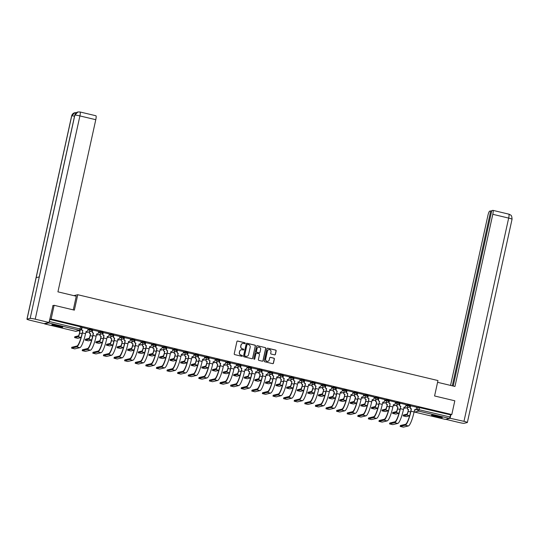 <?xml version="1.0" encoding="UTF-8"?>
<svg xmlns="http://www.w3.org/2000/svg" width="539" height="539" viewBox="0 0 539 539"><rect width="100%" height="100%" fill="white"/><g stroke="black" fill="none" stroke-linecap="round" stroke-linejoin="round"><path stroke-width="0.81" d="M245.178 343.323A0.485 0.478 76.7 0 0 244.814 342.737L237.726 341.046A0.701 0.68 76.7 0 0 236.911 341.564L234.229 353.779A0.701 0.68 76.7 0 0 234.741 354.622L241.829 356.306A0.485 0.478 76.7 0 0 242.402 355.942A0.485 0.478 76.7 0 0 242.038 355.356L241.122 355.14A2.23 2.183 76.7 0 1 239.464 352.459L239.687 351.441A2.23 2.183 76.7 0 1 242.301 349.777L243.217 349.993A0.485 0.478 76.7 0 0 243.79 349.629A0.485 0.478 76.7 0 0 243.426 349.043L242.51 348.827A2.23 2.183 76.7 0 1 240.852 346.146L241.074 345.128A2.23 2.183 76.7 0 1 243.689 343.464L244.605 343.687A0.485 0.478 76.7 0 0 245.178 343.323M244.746 343.693A0.485 0.478 76.7 0 0 244.672 342.77L237.584 341.079A0.701 0.68 76.7 0 0 237.349 341.066M241.971 356.319A0.485 0.478 76.7 0 0 241.896 355.39L241.122 355.14M243.358 350.006A0.485 0.478 76.7 0 0 243.284 349.077L242.51 348.827M58.387 325.691A5.545 0.512 -167.6 0 0 51.845 324.761A5.545 0.512 -167.6 0 0 56.144 326.223A5.545 0.512 -167.6 0 0 62.679 327.146A5.545 0.512 -167.6 0 0 58.387 325.691M438.018 416.148A5.545 0.512 -167.6 0 0 431.483 415.225A5.545 0.512 -167.6 0 0 435.775 416.681A5.545 0.512 -167.6 0 0 442.31 417.604A5.545 0.512 -167.6 0 0 438.018 416.148M274.587 354.864A0.701 0.68 76.7 0 0 275.402 354.345L276.157 350.916A0.701 0.68 76.7 0 0 275.638 350.08L267.768 348.207A0.701 0.68 76.7 0 0 266.953 348.726L264.265 360.941A0.701 0.68 76.7 0 0 264.784 361.777L272.653 363.65A0.701 0.68 76.7 0 0 273.468 363.131L274.378 358.994A0.701 0.68 76.7 0 0 273.866 358.152L270.497 357.35A0.701 0.68 76.7 0 0 269.682 357.869L269.231 359.924A1.866 1.826 76.7 0 1 267.876 361.319A1.866 1.826 76.7 0 1 265.66 359.075L267.432 351.03A1.866 1.826 76.7 0 1 268.786 349.643A1.866 1.826 76.7 0 1 270.996 351.886L270.699 353.227A0.701 0.68 76.7 0 0 271.218 354.062L274.587 354.864M52.755 305.64L54.129 305.31L74.375 310.134L77.764 294.718L437.964 380.547L434.575 395.97L454.822 400.794L451.797 414.552L51.104 319.068L49.831 319.371L49.359 321.513L81.207 329.241A1.422 1.388 76.7 0 1 80.176 330.299A1.422 1.422 0 0 0 81.234 329.221L81.679 327.092M54.129 305.31L51.104 319.068M255.419 345.977A0.701 0.68 76.7 0 0 254.9 345.135L247.03 343.262A0.701 0.68 76.7 0 0 246.215 343.781L243.527 355.996A0.701 0.68 76.7 0 0 244.046 356.838L251.915 358.711A0.701 0.68 76.7 0 0 252.73 358.192L255.27 346.011A0.701 0.68 76.7 0 0 254.758 345.169L246.889 343.296A0.701 0.68 76.7 0 0 246.653 343.282M257.399 345.735L265.269 347.608A0.701 0.68 76.7 0 1 265.788 348.443L263.099 360.658A0.701 0.68 76.7 0 1 262.284 361.184L258.915 360.375A0.701 0.68 76.7 0 1 258.397 359.54L259.488 354.588A0.701 0.68 76.7 0 0 258.969 353.752L256.739 353.22A0.701 0.68 76.7 0 0 255.924 353.739L254.785 358.893A0.485 0.478 76.7 0 1 254.435 359.257A0.485 0.478 76.7 0 1 253.856 358.671L256.584 346.254A0.701 0.68 76.7 0 1 257.399 345.735L265.269 347.608M416.58 407.619L418.102 407.262L417.631 409.404L450.052 416.991L449.459 418.446L445.362 419.409L414.592 412.072L445.389 419.409M451.797 414.552L450.523 414.848L450.052 416.991M44.582 323.528L44.697 323.926L48.766 322.962L49.359 321.513M88.133 328.891L82.069 327.422L81.584 328.931A1.422 1.388 -103.3 0 0 82.642 330.636L82.42 332.934A13.718 2.56 103.4 0 1 76.713 346.934L71.613 348.147L74.773 348.874L79.833 347.675L76.713 346.934M98.731 331.418L92.499 330.009M109.329 333.944L103.097 332.536M119.927 336.464L113.695 335.063M130.526 338.991L124.293 337.582M141.124 341.517L134.891 340.109M151.722 344.044L145.49 342.636M162.32 346.57L156.088 345.162M172.918 349.097L166.686 347.689M183.516 351.617L177.284 350.215M194.114 354.143L187.882 352.735M204.712 356.67L198.48 355.262M215.31 359.196L209.078 357.788M225.908 361.723L219.676 360.315M236.506 364.249L230.274 362.841M230.807 385.163L235.88 383.916A12.795 2.385 -76.6 0 0 241.202 370.859L241.715 368.541L241.391 370.812A13.718 2.56 103.4 0 1 235.684 384.812L230.584 386.032L233.744 386.753L238.811 385.56A13.718 2.56 103.4 0 0 244.517 371.56L245.13 369.269A1.422 1.388 76.7 0 0 246.795 368.204L247.158 366.763L240.872 365.368M241.405 387.689L246.478 386.436A12.795 2.385 -76.6 0 0 251.801 373.386L252.313 371.068L251.989 373.338A13.718 2.56 103.4 0 1 246.283 387.339L241.182 388.558L244.342 389.279L249.409 388.08A13.718 2.56 103.4 0 0 255.115 374.086L255.729 371.789A1.422 1.388 76.7 0 0 257.393 370.731L257.757 369.282L251.477 367.888M268.301 371.822L262.075 370.414M262.601 392.742L267.674 391.489A12.795 2.385 -76.6 0 0 272.997 378.432L273.697 376.074L273.185 378.391A13.718 2.56 103.4 0 1 267.479 392.392L262.378 393.605L265.538 394.332L270.605 393.133A13.718 2.56 103.4 0 0 276.312 379.133L276.925 376.842A1.422 1.388 76.7 0 0 278.589 375.784L278.953 374.335L272.673 372.941M273.199 395.269L278.272 394.016A12.795 2.385 -76.6 0 0 283.595 380.958L284.107 378.641L283.784 380.911A13.718 2.56 103.4 0 1 278.077 394.912L272.977 396.131L276.136 396.859L281.203 395.66A13.718 2.56 103.4 0 0 286.91 381.659L287.523 379.368A1.422 1.388 76.7 0 0 289.187 378.311L289.551 376.862L283.271 375.467M283.797 397.795L288.87 396.542A12.795 2.385 -76.6 0 0 294.193 383.485L294.705 381.167L294.382 383.438A13.718 2.56 103.4 0 1 288.675 397.438L283.575 398.658L286.735 399.379L291.801 398.186A13.718 2.56 103.4 0 0 297.508 384.186L298.121 381.895A1.422 1.388 76.7 0 0 299.785 380.837L300.149 379.389L293.87 377.994M294.395 400.315L299.468 399.069A12.795 2.385 -76.6 0 0 304.791 386.012L305.492 383.647L304.98 385.964A13.718 2.56 103.4 0 1 299.273 399.965L294.173 401.184L297.333 401.905L302.399 400.713A13.718 2.56 103.4 0 0 308.106 386.712L308.719 384.422A1.422 1.388 76.7 0 0 310.383 383.357L310.747 381.915L304.468 380.521M321.291 384.448L315.234 382.98L314.742 384.489A1.422 1.388 -103.3 0 0 315.8 386.194L315.578 388.491A13.718 2.56 103.4 0 1 309.871 402.492L304.771 403.711L307.931 404.432L312.997 403.233L309.871 402.492M323.595 405.759A13.718 2.56 103.4 0 0 329.302 391.759L329.915 389.468A1.422 1.388 76.7 0 0 331.579 388.41L331.943 386.962L325.832 385.506L325.34 387.015A1.422 1.388 -103.3 0 0 326.398 388.72L326.176 391.018A13.718 2.56 103.4 0 1 320.469 405.018L315.369 406.231L318.529 406.958L323.595 405.759L320.469 405.018M342.487 389.502L336.43 388.033L335.938 389.542A1.422 1.388 -103.3 0 0 336.996 391.247L336.774 393.544A13.718 2.56 103.4 0 1 331.067 407.538L325.967 408.757L329.127 409.485L334.193 408.286L331.067 407.538M353.085 392.028L347.028 390.559L346.537 392.062A1.422 1.388 -103.3 0 0 347.594 393.773L347.372 396.064A13.718 2.56 103.4 0 1 341.665 410.064L336.565 411.284L339.725 412.005L344.792 410.812L341.665 410.064M363.684 394.555L357.626 393.079L357.135 394.588A1.422 1.388 -103.3 0 0 358.192 396.3L357.97 398.591A13.718 2.56 103.4 0 1 352.263 412.591L347.163 413.811L350.323 414.531L355.39 413.339L352.263 412.591M374.282 397.075L368.225 395.606L367.733 397.115A1.422 1.388 -103.3 0 0 368.791 398.82L368.568 401.117A13.718 2.56 103.4 0 1 362.862 415.118L357.761 416.337L360.921 417.058L365.988 415.859L362.862 415.118M384.88 399.601L378.823 398.132L378.331 399.642A1.422 1.388 -103.3 0 0 379.389 401.346L379.166 403.644A13.718 2.56 103.4 0 1 373.46 417.644L368.359 418.864L371.519 419.585L376.586 418.385L373.46 417.644M395.478 402.128L389.421 400.659L388.929 402.168A1.422 1.388 -103.3 0 0 389.987 403.873L389.764 406.17A13.718 2.56 103.4 0 1 384.058 420.171L378.957 421.383L382.117 422.111L387.184 420.912L384.058 420.171M406.076 404.654L400.019 403.185L399.527 404.695A1.422 1.388 -103.3 0 0 400.585 406.399L400.362 408.697A13.718 2.56 103.4 0 1 394.656 422.691L389.556 423.91L392.715 424.638L397.782 423.438L394.656 422.691M416.674 407.181L410.449 405.773M405.982 405.099L407.504 404.735L407.336 405.496L410.051 406.143A1.422 1.388 -103.3 0 1 408.394 407.201A1.422 1.388 -103.3 0 1 407.336 405.496L405.813 405.854M395.383 402.572L396.906 402.209L396.738 402.97L399.453 403.617A1.422 1.388 -103.3 0 1 397.795 404.674A1.422 1.388 -103.3 0 1 396.738 402.97L395.215 403.334M384.785 400.046L386.308 399.682L386.14 400.443L388.855 401.09A1.422 1.388 -103.3 0 1 387.197 402.155A1.422 1.388 -103.3 0 1 386.14 400.443L384.617 400.807M374.187 397.519L375.71 397.162L375.542 397.917L378.257 398.57A1.422 1.388 -103.3 0 1 376.599 399.628A1.422 1.388 -103.3 0 1 375.542 397.917L374.019 398.281M363.589 394.993L365.112 394.636L364.943 395.397L367.659 396.044A1.422 1.388 -103.3 0 1 366.001 397.102A1.422 1.388 -103.3 0 1 364.943 395.397L363.421 395.754M352.991 392.466L354.514 392.109L354.345 392.87L357.061 393.517A1.422 1.388 -103.3 0 1 355.403 394.575A1.422 1.388 -103.3 0 1 354.345 392.87L352.823 393.227M342.393 389.946L343.916 389.582L343.747 390.344L346.462 390.991A1.422 1.388 -103.3 0 1 344.805 392.048A1.422 1.388 -103.3 0 1 343.747 390.344L342.225 390.701M331.795 387.42L333.318 387.056L333.149 387.817L335.864 388.464A1.422 1.388 -103.3 0 1 334.207 389.522A1.422 1.388 -103.3 0 1 333.149 387.817L331.626 388.181M321.197 384.893L322.72 384.529L322.551 385.291L325.266 385.937A1.422 1.388 -103.3 0 1 323.609 387.002A1.422 1.388 -103.3 0 1 322.551 385.291L321.028 385.654M310.599 382.367L312.121 382.01L311.953 382.771L314.668 383.418A1.422 1.388 -103.3 0 1 313.011 384.475A1.422 1.388 -103.3 0 1 311.953 382.771L310.43 383.128M300.001 379.84L301.523 379.483L301.355 380.244L304.07 380.891A1.422 1.388 -103.3 0 1 302.413 381.949A1.422 1.388 -103.3 0 1 301.355 380.244L299.832 380.601M289.403 377.313L290.925 376.956L290.757 377.718L293.472 378.365A1.422 1.388 -103.3 0 1 291.815 379.422A1.422 1.388 -103.3 0 1 290.757 377.718L289.234 378.075M278.804 374.794L280.327 374.43L280.159 375.191L282.874 375.838A1.422 1.388 -103.3 0 1 281.21 376.896A1.422 1.388 -103.3 0 1 280.159 375.191L278.636 375.548M268.206 372.267L269.729 371.903L269.561 372.665L272.276 373.311A1.422 1.388 -103.3 0 1 270.612 374.369A1.422 1.388 -103.3 0 1 269.561 372.665L268.038 373.028M257.608 369.741L259.131 369.377L258.963 370.138L261.678 370.785A1.422 1.388 -103.3 0 1 260.014 371.849A1.422 1.388 -103.3 0 1 258.963 370.138L257.44 370.502M247.01 367.214L248.533 366.857L248.364 367.618L251.08 368.265A1.422 1.388 -103.3 0 1 249.416 369.323A1.422 1.388 -103.3 0 1 248.364 367.618L246.842 367.975M236.412 364.687L237.935 364.33L237.766 365.092L240.482 365.738A1.422 1.388 -103.3 0 1 238.817 366.796A1.422 1.388 -103.3 0 1 237.766 365.092L236.244 365.449M225.814 362.161L227.337 361.804L227.168 362.565L229.883 363.212A1.422 1.388 -103.3 0 1 228.219 364.27A1.422 1.388 -103.3 0 1 227.168 362.565L225.646 362.922M215.216 359.641L216.739 359.277L216.57 360.039L219.285 360.685A1.422 1.388 -103.3 0 1 217.621 361.743A1.422 1.388 -103.3 0 1 216.57 360.039L215.048 360.396M204.618 357.114L206.141 356.751L205.972 357.512L208.687 358.159A1.422 1.388 -103.3 0 1 207.023 359.217A1.422 1.388 -103.3 0 1 205.972 357.512L204.449 357.876M194.02 354.588L195.542 354.231L195.374 354.985L198.089 355.632A1.422 1.388 -103.3 0 1 196.425 356.697A1.422 1.388 -103.3 0 1 195.374 354.985L193.851 355.349M183.422 352.061L184.944 351.704L184.776 352.466L187.491 353.112A1.422 1.388 -103.3 0 1 185.827 354.17A1.422 1.388 -103.3 0 1 184.776 352.466L183.253 352.823M172.824 349.535L174.346 349.178L174.178 349.939L176.893 350.586A1.422 1.388 -103.3 0 1 175.229 351.644A1.422 1.388 -103.3 0 1 174.178 349.939L172.655 350.296M162.226 347.008L163.748 346.651L163.58 347.412L166.295 348.059A1.422 1.388 -103.3 0 1 164.631 349.117A1.422 1.388 -103.3 0 1 163.58 347.412L162.057 347.77M151.627 344.488L153.15 344.125L152.982 344.886L155.697 345.533A1.422 1.388 -103.3 0 1 154.033 346.59A1.422 1.388 -103.3 0 1 152.982 344.886L151.459 345.243M141.029 341.962L142.552 341.598L142.384 342.359L145.099 343.006A1.422 1.388 -103.3 0 1 143.435 344.071A1.422 1.388 -103.3 0 1 142.384 342.359L140.861 342.723M130.431 339.435L131.954 339.078L131.785 339.833L134.501 340.486A1.422 1.388 -103.3 0 1 132.837 341.544A1.422 1.388 -103.3 0 1 131.785 339.833L130.263 340.197M119.833 336.909L121.356 336.552L121.187 337.313L123.903 337.96A1.422 1.388 -103.3 0 1 122.238 339.018A1.422 1.388 -103.3 0 1 121.187 337.313L119.665 337.67M109.235 334.382L110.758 334.025L110.589 334.786L113.305 335.433A1.422 1.388 -103.3 0 1 111.64 336.491A1.422 1.388 -103.3 0 1 110.589 334.786L109.067 335.143M98.637 331.856L100.16 331.498L99.991 332.26L102.706 332.907A1.422 1.388 -103.3 0 1 101.042 333.964A1.422 1.388 -103.3 0 1 99.991 332.26L98.469 332.617M88.039 329.336L89.562 328.972L89.393 329.733L92.108 330.38A1.422 1.388 -103.3 0 1 90.444 331.438A1.422 1.388 -103.3 0 1 89.393 329.733L87.87 330.09M77.764 294.718L73.856 295.642M410.219 405.382L407.504 404.735M399.621 402.855L396.906 402.209M389.023 400.336L386.308 399.682M378.425 397.809L375.71 397.162M367.827 395.282L365.112 394.636M357.229 392.756L354.514 392.109M346.631 390.229L343.916 389.582M336.033 387.703L333.318 387.056M325.435 385.183L322.72 384.529M314.837 382.656L312.121 382.01M304.239 380.13L301.523 379.483M293.64 377.603L290.925 376.956M283.042 375.077L280.327 374.43M272.444 372.55L269.729 371.903M261.846 370.03L259.131 369.377M251.248 367.504L248.533 366.857M235.381 367.76A1.422 1.388 -103.3 0 1 234.748 367.76A1.422 1.388 76.7 0 1 234.249 367.524A1.422 1.422 0 0 0 235.381 367.76L239.451 366.796A1.422 1.422 0 0 0 240.515 365.718L240.677 364.957L237.935 364.33M230.052 362.451L227.337 361.804M219.454 359.924L216.739 359.277M208.856 357.397L206.141 356.751M198.258 354.878L195.542 354.231M181.252 354.918A1.422 1.422 0 0 0 182.391 355.134L186.46 354.17A1.422 1.422 0 0 0 187.525 353.092L187.687 352.331L184.944 351.704M177.061 349.824L174.346 349.178M166.463 347.298L163.748 346.651M155.865 344.771L153.15 344.125M145.267 342.245L142.552 341.598M134.669 339.725L131.954 339.078M124.071 337.198L121.356 336.552M113.473 334.672L110.758 334.025M102.875 332.145L100.16 331.498M92.277 329.619L89.562 328.972M450.523 414.848L418.102 407.262M49.831 319.371L81.706 327.079M92.236 331.209L91.731 331.087M102.834 333.735L102.329 333.614M113.433 336.262L112.927 336.141M124.031 338.788L123.525 338.667M134.629 341.308L134.123 341.187M145.227 343.835L144.721 343.714M155.825 346.361L155.32 346.24M166.423 348.888L165.918 348.767M177.021 351.415L176.516 351.293M187.619 353.941L187.114 353.82M198.217 356.461L197.712 356.34M208.815 358.987L208.31 358.866M219.413 361.514L218.908 361.393M230.012 364.041L229.506 363.919M240.61 366.567L240.104 366.446M251.208 369.094L250.702 368.972M261.806 371.614L261.3 371.492M272.404 374.14L271.899 374.019M283.002 376.667L282.497 376.545M293.6 379.193L293.095 379.072M304.198 381.72L303.693 381.599M314.796 384.246L314.291 384.125M325.394 386.766L324.889 386.645M335.992 389.293L335.487 389.171M346.59 391.819L346.085 391.698M357.189 394.346L356.683 394.225M367.787 396.872L367.281 396.751M378.385 399.399L377.879 399.278M388.983 401.919L388.478 401.798M399.581 404.445L399.076 404.324M410.179 406.972L409.674 406.851M242.624 343.484A2.23 2.183 76.7 0 0 240.933 345.162L241.074 345.128M242.368 348.861A2.23 2.183 76.7 0 1 240.711 346.179L240.933 345.162M241.236 349.791A2.23 2.183 76.7 0 0 239.545 351.475L239.687 351.441M240.98 355.174A2.23 2.183 76.7 0 1 239.323 352.493L239.545 351.475M252.151 358.725A0.701 0.68 76.7 0 0 252.589 358.226L255.27 346.011M247.556 344.387A0.485 0.478 76.7 0 0 246.983 344.751L244.625 355.471A0.485 0.478 76.7 0 0 244.989 356.057L245.959 356.292A2.23 2.183 76.7 0 0 248.567 354.628L250.177 347.298A2.23 2.183 76.7 0 0 248.519 344.616L247.556 344.387M247.266 344.408A0.485 0.478 76.7 0 0 246.842 344.785L246.983 344.751M246.875 356.306A2.23 2.183 76.7 0 1 245.811 356.326L244.847 356.09A0.485 0.478 76.7 0 1 244.484 355.504L246.842 344.785M262.52 361.197A0.701 0.68 76.7 0 0 262.958 360.692L265.639 348.477A0.701 0.68 76.7 0 0 265.127 347.642M256.355 353.24A0.701 0.68 76.7 0 0 255.776 353.773L254.785 358.893M254.361 359.27A0.485 0.478 76.7 0 0 254.644 358.927M260.62 349.447A1.866 1.826 76.7 0 0 258.403 347.204A1.866 1.826 76.7 0 0 257.049 348.598L256.429 351.428A0.701 0.68 76.7 0 0 256.948 352.27L259.178 352.802A0.701 0.68 76.7 0 0 259.993 352.277L260.62 349.447M258.336 347.224A1.866 1.826 76.7 0 0 256.908 348.632L257.049 348.598M259.414 352.816A0.701 0.68 76.7 0 1 259.037 352.836L256.8 352.304A0.701 0.68 76.7 0 1 256.288 351.462L256.908 348.632M268.712 349.663A1.866 1.826 76.7 0 0 267.283 351.064L267.432 351.03M267.802 361.332A1.866 1.826 76.7 0 1 265.518 359.109L267.283 351.064M272.889 363.663A0.701 0.68 76.7 0 0 273.327 363.165L274.236 359.028A0.701 0.68 76.7 0 0 273.718 358.186L270.349 357.384A0.701 0.68 76.7 0 0 270.113 357.37M274.823 354.878A0.701 0.68 76.7 0 0 275.261 354.379L276.015 350.95A0.701 0.68 76.7 0 0 275.496 350.114L267.627 348.241A0.701 0.68 76.7 0 0 267.391 348.228M74.833 336.747L78.364 335.858A2.668 0.499 -76.6 0 0 79.469 333.136L79.866 331.337L79.657 333.095A3.591 0.667 103.4 0 1 78.162 336.754L74.611 337.609L77.771 338.33L81.059 337.555M79.866 331.337L79.765 331.317A1.422 1.388 -103.3 0 1 78.849 330.609M79.038 330.569A1.422 1.388 76.7 0 0 79.954 331.269L80.055 331.296M71.835 347.284L76.909 346.031A12.795 2.385 -76.6 0 0 82.231 332.974L82.743 330.663M82.096 327.429L81.773 328.884A1.422 1.388 76.7 0 0 82.824 330.589L82.932 330.616M86.691 331.404A1.422 1.388 -103.3 0 1 86.038 331.445M88.14 328.864L87.817 330.326A1.422 1.388 76.7 0 1 86.159 331.384L85.546 333.675A13.718 2.56 103.4 0 1 79.833 347.675M85.431 339.267L88.962 338.384A2.668 0.499 -76.6 0 0 90.067 335.662L90.464 333.863L90.256 335.622A3.591 0.667 103.4 0 1 88.76 339.28L85.209 340.136L88.369 340.857L91.657 340.082M90.464 333.863L90.363 333.843A1.422 1.388 -103.3 0 1 89.306 332.132L89.494 332.091A1.422 1.388 76.7 0 0 90.552 333.796L90.653 333.823M96.03 341.793L99.56 340.911A2.668 0.499 -76.6 0 0 100.665 338.189L101.062 336.39L100.854 338.142A3.591 0.667 103.4 0 1 99.358 341.807L95.807 342.663L98.967 343.383L102.255 342.609M101.062 336.39L100.961 336.37A1.422 1.388 -103.3 0 1 99.904 334.658L100.092 334.618A1.422 1.388 76.7 0 0 101.15 336.323L101.251 336.349M73.27 309.871L76.275 296.221L57.929 291.848L95.78 119.698L79.913 115.919L35.224 319.176L49.049 322.47L52.977 305.586M35.224 319.176A4.373 0.404 -167.6 0 0 30.164 318.394L39.286 276.911L36.16 277.646L27.044 319.128L30.164 318.394M27.044 319.128A4.373 0.404 -167.6 0 0 26.95 319.189A4.373 0.404 -167.6 0 0 30.332 320.334L44.158 323.629L49.049 322.47M95.827 115.757A4.265 0.795 103.4 0 1 95.902 115.757A4.265 0.795 103.4 0 1 95.78 119.698M74.55 116.181A4.373 0.404 -167.6 0 0 71.734 115.872L74.827 112.691L76.444 112.638M95.902 115.757L80.041 111.977A4.265 0.795 -76.6 0 1 79.913 115.919A4.373 0.404 -167.6 0 0 74.854 115.13L77.879 111.971L80.041 111.977A4.265 0.795 -76.6 0 0 79.961 111.977M437.58 382.313L454.95 386.456L492.801 214.306A4.265 0.795 -76.6 0 0 492.929 210.358A4.265 0.795 -76.6 0 0 492.848 210.365L491.777 210.614L453.211 386.039M467.36 422.495A4.373 0.404 -167.6 0 0 463.978 421.343L508.668 218.086A4.265 0.795 -76.6 0 0 508.789 214.138L509.672 214.441C510.433 215.438 511.794 214.145 512.05 219.232L467.36 422.495A4.373 0.404 -167.6 0 1 467.266 422.549L464.146 423.29A4.373 0.404 -167.6 0 1 459.087 422.502L445.746 419.322M463.978 421.343L449.674 418.163M491.676 211.079L489.688 211.113A4.265 0.795 -76.6 0 0 487.91 215.465L450.55 385.405M490.759 210.857L452.288 385.816M450.153 418.048L450.873 414.767M52.849 324.694A5.511 0.505 -167.6 0 0 61.803 326.661M61.358 326.506A4.797 0.438 12.4 0 1 53.314 324.734M432.48 415.151A5.511 0.505 -167.6 0 0 441.434 417.119M440.99 416.97A4.797 0.438 12.4 0 1 432.945 415.198M82.245 350.653L85.371 351.401L90.431 350.202L87.311 349.454L82.245 350.653L82.44 349.757L87.507 348.558A12.795 2.385 -76.6 0 0 92.829 335.501L93.24 333.163A1.422 1.388 -103.3 0 1 92.182 331.451L92.506 329.983M93.341 333.183L93.018 335.46A13.718 2.56 103.4 0 1 87.311 349.454M92.695 329.949L92.371 331.411A1.422 1.388 76.7 0 0 93.422 333.115L93.53 333.142M97.29 333.931A1.422 1.388 -103.3 0 1 96.636 333.971M98.738 331.391L98.415 332.853A1.422 1.388 76.7 0 1 96.757 333.911L96.144 336.201A13.718 2.56 103.4 0 1 90.431 350.202M92.843 353.18L95.969 353.921L101.029 352.728L97.909 351.98L92.843 353.18L93.038 352.277L98.105 351.084A12.795 2.385 -76.6 0 0 103.427 338.027L103.838 335.689A1.422 1.388 -103.3 0 1 102.781 333.978L103.104 332.509M103.939 335.709L103.616 337.98A13.718 2.56 103.4 0 1 97.909 351.98M103.293 332.475L102.969 333.937A1.422 1.388 76.7 0 0 104.02 335.642L104.128 335.669M107.888 336.457A1.422 1.388 -103.3 0 1 107.234 336.491M109.336 333.917L109.013 335.379A1.422 1.388 76.7 0 1 107.355 336.437L106.742 338.728A13.718 2.56 103.4 0 1 101.029 352.728M106.628 344.32L110.158 343.431A2.668 0.499 -76.6 0 0 111.263 340.715L111.661 338.916L111.452 340.668A3.591 0.667 103.4 0 1 109.956 344.333L106.405 345.182L109.565 345.91L112.853 345.135M111.661 338.916L111.56 338.89A1.422 1.388 -103.3 0 1 110.502 337.185L110.69 337.144A1.422 1.388 76.7 0 0 111.748 338.849L111.849 338.869M117.226 346.846L120.756 345.957A2.668 0.499 -76.6 0 0 121.861 343.242L122.259 341.443L122.05 343.195A3.591 0.667 103.4 0 1 120.554 346.86L117.003 347.709L120.163 348.437L123.451 347.655M122.259 341.443L122.158 341.416A1.422 1.388 -103.3 0 1 121.1 339.711L121.288 339.664A1.422 1.388 76.7 0 0 122.346 341.376L122.447 341.396M127.824 349.373L131.354 348.484A2.668 0.499 -76.6 0 0 132.459 345.762L133.045 343.922L132.648 345.721A3.591 0.667 103.4 0 1 131.152 349.387L127.602 350.235L130.761 350.956L134.049 350.182M132.857 343.97L132.756 343.943A1.422 1.388 -103.3 0 1 131.698 342.238L131.887 342.191A1.422 1.388 76.7 0 0 132.944 343.895L133.045 343.922M103.441 355.706L106.567 356.447L111.627 355.255L108.507 354.507L103.441 355.706L103.636 354.803L108.703 353.611A12.795 2.385 -76.6 0 0 114.025 340.554L114.436 338.209A1.422 1.388 -103.3 0 1 113.379 336.504L113.702 335.036M114.537 338.236L114.214 340.507A13.718 2.56 103.4 0 1 108.507 354.507M113.891 335.002L113.567 336.464A1.422 1.388 76.7 0 0 114.625 338.169L114.726 338.189M118.486 338.984A1.422 1.388 -103.3 0 1 117.832 339.018M119.934 336.444L119.611 337.899A1.422 1.388 76.7 0 1 117.953 338.964L117.34 341.254A13.718 2.56 103.4 0 1 111.627 355.255M114.039 358.233L117.165 358.974L122.225 357.775L119.106 357.034L114.039 358.233L114.234 357.33L119.301 356.131A12.795 2.385 -76.6 0 0 124.624 343.08L125.035 340.736A1.422 1.388 -103.3 0 1 123.977 339.031L124.3 337.562M125.136 340.763L124.812 343.033A13.718 2.56 103.4 0 1 119.106 357.034M124.489 337.529L124.165 338.984A1.422 1.388 76.7 0 0 125.223 340.695L125.324 340.715M129.084 341.504A1.422 1.388 -103.3 0 1 128.43 341.544M130.532 338.97L130.209 340.426A1.422 1.388 76.7 0 1 128.552 341.483L127.938 343.781A13.718 2.56 103.4 0 1 122.225 357.775M124.637 360.753L127.763 361.501L132.823 360.301L129.704 359.56L124.637 360.753L124.839 359.857L129.899 358.657A12.795 2.385 -76.6 0 0 135.222 345.6L135.633 343.262A1.422 1.388 -103.3 0 1 134.575 341.558L134.898 340.089M135.734 343.289L135.41 345.56A13.718 2.56 103.4 0 1 129.704 359.56M135.087 340.055L134.763 341.51A1.422 1.388 76.7 0 0 135.821 343.222L135.922 343.242M139.682 344.03A1.422 1.388 -103.3 0 1 139.028 344.071M141.13 341.497L140.807 342.952A1.422 1.388 76.7 0 1 139.15 344.01L138.536 346.301A13.718 2.56 103.4 0 1 132.823 360.301M138.422 351.9L141.952 351.01A2.668 0.499 -76.6 0 0 143.057 348.288L143.455 346.489L143.246 348.248A3.591 0.667 103.4 0 1 141.75 351.906L138.2 352.762L141.359 353.483L144.647 352.708M143.455 346.489L143.354 346.469A1.422 1.388 -103.3 0 1 142.296 344.765L142.485 344.717A1.422 1.388 76.7 0 0 143.542 346.422L143.643 346.449M135.235 363.279L138.361 364.027L143.421 362.828L140.302 362.087L135.235 363.279L135.437 362.383L140.497 361.184A12.795 2.385 -76.6 0 0 145.82 348.127L146.231 345.789A1.422 1.388 -103.3 0 1 145.173 344.084L145.496 342.615M146.332 345.816L146.008 348.086A13.718 2.56 103.4 0 1 140.302 362.087M145.685 342.582L145.362 344.037A1.422 1.388 76.7 0 0 146.419 345.742L146.52 345.769M150.28 346.557A1.422 1.388 -103.3 0 1 149.626 346.597M151.728 344.017L151.405 345.479A1.422 1.388 76.7 0 1 149.748 346.537L149.135 348.827A13.718 2.56 103.4 0 1 143.421 362.828M149.02 354.419L152.55 353.537A2.668 0.499 -76.6 0 0 153.655 350.815L154.053 349.016L153.844 350.774A3.591 0.667 103.4 0 1 152.348 354.433L148.798 355.289L151.958 356.009L155.245 355.235M154.053 349.016L153.952 348.996A1.422 1.388 -103.3 0 1 152.894 347.284L153.083 347.244A1.422 1.388 76.7 0 0 154.141 348.949L154.242 348.976M145.833 365.806L148.959 366.554L154.019 365.354L150.9 364.607L145.833 365.806L146.035 364.91L151.095 363.71A12.795 2.385 -76.6 0 0 156.418 350.653L156.829 348.315A1.422 1.388 -103.3 0 1 155.771 346.604L156.094 345.135M156.93 348.335L156.606 350.613A13.718 2.56 103.4 0 1 150.9 364.607M156.283 345.101L155.96 346.564A1.422 1.388 76.7 0 0 157.017 348.268L157.118 348.295M160.878 349.083A1.422 1.388 -103.3 0 1 160.224 349.124M162.327 346.543L162.003 348.005A1.422 1.388 76.7 0 1 160.346 349.063L159.733 351.354A13.718 2.56 103.4 0 1 154.019 365.354M159.618 356.946L163.149 356.063A2.668 0.499 -76.6 0 0 164.254 353.341L164.651 351.543L164.442 353.294A3.591 0.667 103.4 0 1 162.946 356.959L159.396 357.815L162.556 358.536L165.844 357.761M164.651 351.543L164.55 351.522A1.422 1.388 -103.3 0 1 163.492 349.811L163.681 349.771A1.422 1.388 76.7 0 0 164.739 351.475L164.84 351.502M156.431 368.332L159.557 369.074L164.617 367.881L161.498 367.133L156.431 368.332L156.633 367.43L161.693 366.237A12.795 2.385 -76.6 0 0 167.016 353.18L167.427 350.842A1.422 1.388 -103.3 0 1 166.369 349.131L166.692 347.662M167.528 350.862L167.205 353.133A13.718 2.56 103.4 0 1 161.498 367.133M166.881 347.628L166.558 349.09A1.422 1.388 76.7 0 0 167.616 350.795L167.717 350.822M171.476 351.61A1.422 1.388 -103.3 0 1 170.823 351.644L170.944 351.59A1.422 1.388 76.7 0 0 172.601 350.532L172.925 349.07M170.944 351.59L170.331 353.88A13.718 2.56 103.4 0 1 164.617 367.881M170.216 359.473L173.747 358.583A2.668 0.499 -76.6 0 0 174.852 355.868L175.249 354.069L175.04 355.821A3.591 0.667 103.4 0 1 173.545 359.486L169.994 360.335L173.154 361.063L176.442 360.288M175.249 354.069L175.148 354.042A1.422 1.388 -103.3 0 1 174.09 352.338L174.279 352.29A1.422 1.388 76.7 0 0 175.337 354.002L175.438 354.022M167.029 370.859L170.156 371.6L175.222 370.408L172.096 369.66L167.029 370.859L167.231 369.956L172.291 368.764A12.795 2.385 -76.6 0 0 177.614 355.706L178.025 353.362A1.422 1.388 -103.3 0 1 176.967 351.657L177.291 350.188M178.126 353.389L177.803 355.659A13.718 2.56 103.4 0 1 172.096 369.66M177.479 350.155L177.156 351.617A1.422 1.388 76.7 0 0 178.214 353.321L178.315 353.341M182.074 354.13A1.422 1.388 -103.3 0 1 181.421 354.17M183.523 351.596L183.199 353.052A1.422 1.388 76.7 0 1 181.542 354.116L180.929 356.407A13.718 2.56 103.4 0 1 175.222 370.408M180.814 361.999L184.345 361.11A2.668 0.499 -76.6 0 0 185.45 358.395L185.847 356.596L185.638 358.347A3.591 0.667 103.4 0 1 184.143 362.013L180.592 362.862L183.752 363.589L187.04 362.808M185.847 356.596L185.746 356.569A1.422 1.388 -103.3 0 1 184.688 354.864L184.877 354.817A1.422 1.388 76.7 0 0 185.935 356.528L186.036 356.548M177.627 373.386L180.754 374.127L185.82 372.927L182.694 372.186L177.627 373.386L177.83 372.483L182.889 371.283A12.795 2.385 -76.6 0 0 188.212 358.233L188.623 355.888A1.422 1.388 -103.3 0 1 187.565 354.184L187.889 352.715M188.724 355.915L188.401 358.186A13.718 2.56 103.4 0 1 182.694 372.186M188.077 352.681L187.754 354.136A1.422 1.388 76.7 0 0 188.812 355.848L188.913 355.868M192.672 356.656A1.422 1.388 -103.3 0 1 192.019 356.697M194.121 354.123L193.797 355.578A1.422 1.388 76.7 0 1 192.14 356.636L191.527 358.934A13.718 2.56 103.4 0 1 185.82 372.927M191.412 364.526L194.943 363.636A2.668 0.499 -76.6 0 0 196.048 360.914L196.634 359.075L196.236 360.874A3.591 0.667 103.4 0 1 194.741 364.539L191.19 365.388L194.35 366.109L197.638 365.334M196.445 359.122L196.344 359.095A1.422 1.388 -103.3 0 1 195.286 357.391L195.475 357.344A1.422 1.388 76.7 0 0 196.533 359.048L196.634 359.075M188.226 375.905L191.352 376.653L196.418 375.454L193.292 374.713L188.226 375.905L188.428 375.009L193.488 373.81A12.795 2.385 -76.6 0 0 198.81 360.753L199.221 358.415A1.422 1.388 -103.3 0 1 198.163 356.71L198.487 355.241M199.322 358.442L198.999 360.712A13.718 2.56 103.4 0 1 193.292 374.713M198.675 355.208L198.352 356.663A1.422 1.388 76.7 0 0 199.41 358.368L199.511 358.395M203.27 359.183A1.422 1.388 -103.3 0 1 202.617 359.223M204.719 356.65L204.396 358.105A1.422 1.388 76.7 0 1 202.738 359.163L202.125 361.453A13.718 2.56 103.4 0 1 196.418 375.454M202.01 367.052L205.541 366.163A2.668 0.499 -76.6 0 0 206.646 363.441L207.232 361.602L206.835 363.401A3.591 0.667 103.4 0 1 205.339 367.059L201.788 367.915L204.948 368.636L208.236 367.861M207.043 361.642L206.942 361.622A1.422 1.388 -103.3 0 1 205.885 359.917L206.073 359.87A1.422 1.388 76.7 0 0 207.131 361.575L207.232 361.602M198.824 378.432L201.95 379.18L207.016 377.98L203.89 377.239L198.824 378.432L199.026 377.536L204.086 376.337A12.795 2.385 -76.6 0 0 209.408 363.279L209.819 360.941A1.422 1.388 -103.3 0 1 208.761 359.237L209.085 357.768M209.92 360.962L209.597 363.239A13.718 2.56 103.4 0 1 203.89 377.239M209.273 357.734L208.95 359.19A1.422 1.388 76.7 0 0 210.008 360.894L210.109 360.921M213.868 361.709A1.422 1.388 -103.3 0 1 213.215 361.75M215.317 359.169L214.994 360.631A1.422 1.388 76.7 0 1 213.336 361.689L212.723 363.98A13.718 2.56 103.4 0 1 207.016 377.98M212.609 369.572L216.139 368.689A2.668 0.499 -76.6 0 0 217.244 365.968L217.641 364.169L217.433 365.92A3.591 0.667 103.4 0 1 215.937 369.586L212.386 370.441L215.546 371.162L218.834 370.387M217.641 364.169L217.54 364.148A1.422 1.388 -103.3 0 1 216.483 362.437L216.671 362.397A1.422 1.388 76.7 0 0 217.729 364.101L217.83 364.128M209.422 380.958L212.548 381.706L217.615 380.507L214.488 379.759L209.422 380.958L209.624 380.062L214.684 378.863A12.795 2.385 -76.6 0 0 220.006 365.806L220.417 363.468A1.422 1.388 -103.3 0 1 219.36 361.757L219.683 360.288M220.518 363.488L220.195 365.765A13.718 2.56 103.4 0 1 214.488 379.759M219.872 360.254L219.548 361.716A1.422 1.388 76.7 0 0 220.606 363.421L220.707 363.448M224.467 364.236A1.422 1.388 -103.3 0 1 223.813 364.276M225.915 361.696L225.592 363.158A1.422 1.388 76.7 0 1 223.934 364.216L223.321 366.507A13.718 2.56 103.4 0 1 217.615 380.507M223.207 372.099L226.737 371.216A2.668 0.499 -76.6 0 0 227.842 368.494L228.24 366.695L228.031 368.447A3.591 0.667 103.4 0 1 226.535 372.112L222.984 372.968L226.144 373.689L229.432 372.914M228.24 366.695L228.138 366.668A1.422 1.388 -103.3 0 1 227.081 364.964L227.269 364.923A1.422 1.388 76.7 0 0 228.327 366.628L228.428 366.655M220.02 383.485L223.146 384.226L228.213 383.034L225.086 382.286L220.02 383.485L220.222 382.582L225.282 381.39A12.795 2.385 -76.6 0 0 230.604 368.332L231.015 365.994A1.422 1.388 -103.3 0 1 229.958 364.283L230.281 362.814M231.116 366.015L230.793 368.285A13.718 2.56 103.4 0 1 225.086 382.286M230.47 362.781L230.146 364.243A1.422 1.388 76.7 0 0 231.204 365.947L231.305 365.974M235.065 366.763A1.422 1.388 -103.3 0 1 234.411 366.796M236.513 364.223L236.19 365.685A1.422 1.388 76.7 0 1 234.532 366.742L233.919 369.033A13.718 2.56 103.4 0 1 228.213 383.034M233.805 374.625L237.335 373.736A2.668 0.499 -76.6 0 0 238.44 371.021L239.026 369.175L238.629 370.973A3.591 0.667 103.4 0 1 237.133 374.639L233.582 375.488L236.742 376.215L240.03 375.434M238.838 369.222L238.737 369.195A1.422 1.388 -103.3 0 1 237.679 367.49L237.867 367.443A1.422 1.388 76.7 0 0 238.925 369.154L239.026 369.175M241.715 368.541L241.613 368.514A1.422 1.388 -103.3 0 1 240.556 366.81L240.879 365.341M241.068 365.307L240.744 366.769A1.422 1.388 76.7 0 0 241.802 368.474L241.903 368.494M245.663 369.282A1.422 1.388 -103.3 0 1 245.009 369.323M244.403 377.152L247.933 376.262A2.668 0.499 -76.6 0 0 249.038 373.547L249.624 371.701L249.227 373.5A3.591 0.667 103.4 0 1 247.731 377.165L244.18 378.014L247.34 378.742L250.628 377.96M249.436 371.748L249.335 371.721A1.422 1.388 -103.3 0 1 248.277 370.017L248.466 369.97A1.422 1.388 76.7 0 0 249.523 371.681L249.624 371.701M252.313 371.068L252.212 371.041A1.422 1.388 -103.3 0 1 251.154 369.336L251.477 367.867M251.666 367.834L251.342 369.289A1.422 1.388 76.7 0 0 252.4 371L252.501 371.021M256.261 371.809A1.422 1.388 -103.3 0 1 255.607 371.849M255.001 379.678L258.531 378.789A2.668 0.499 -76.6 0 0 259.636 376.067L260.222 374.228L259.825 376.027A3.591 0.667 103.4 0 1 258.329 379.685L254.779 380.541L257.938 381.262L261.226 380.487M260.034 374.275L259.933 374.248A1.422 1.388 -103.3 0 1 258.875 372.543L259.064 372.496A1.422 1.388 76.7 0 0 260.121 374.201L260.222 374.228M251.814 391.058L254.94 391.806L260.007 390.607L256.881 389.865L251.814 391.058L252.016 390.162L257.076 388.963A12.795 2.385 -76.6 0 0 262.399 375.905L262.81 373.567A1.422 1.388 -103.3 0 1 261.752 371.863L262.075 370.394M262.911 373.594L262.587 375.865A13.718 2.56 103.4 0 1 256.881 389.865M262.264 370.36L261.941 371.816A1.422 1.388 76.7 0 0 262.998 373.52L263.099 373.547M266.859 374.335A1.422 1.388 -103.3 0 1 266.205 374.376M268.307 371.802L267.991 373.257A1.422 1.388 76.7 0 1 266.327 374.315L265.714 376.606A13.718 2.56 103.4 0 1 260.007 390.607M265.599 382.198L269.129 381.316A2.668 0.499 -76.6 0 0 270.234 378.594L270.821 376.754L270.423 378.553A3.591 0.667 103.4 0 1 268.927 382.212L265.377 383.067L268.537 383.788L271.824 383.013M270.632 376.795L270.531 376.774A1.422 1.388 -103.3 0 1 269.473 375.07L269.662 375.023A1.422 1.388 76.7 0 0 270.719 376.727L270.821 376.754M273.509 376.114L273.408 376.094A1.422 1.388 -103.3 0 1 272.35 374.389L272.673 372.921M272.862 372.887L272.539 374.342A1.422 1.388 76.7 0 0 273.596 376.047L273.697 376.074M277.457 376.862A1.422 1.388 -103.3 0 1 276.803 376.902M276.197 384.725L279.728 383.842A2.668 0.499 -76.6 0 0 280.832 381.12L281.23 379.321L281.021 381.073A3.591 0.667 103.4 0 1 279.525 384.738L275.975 385.594L279.135 386.315L282.423 385.54M281.23 379.321L281.129 379.301A1.422 1.388 -103.3 0 1 280.071 377.59L280.26 377.549A1.422 1.388 76.7 0 0 281.318 379.254L281.419 379.281M284.107 378.641L284.006 378.621A1.422 1.388 -103.3 0 1 282.948 376.909L283.271 375.44M283.46 375.407L283.137 376.869A1.422 1.388 76.7 0 0 284.194 378.573L284.296 378.6M288.055 379.389A1.422 1.388 -103.3 0 1 287.402 379.429M286.795 387.251L290.326 386.369A2.668 0.499 -76.6 0 0 291.431 383.647L291.828 381.848L291.619 383.6A3.591 0.667 103.4 0 1 290.123 387.265L286.573 388.12L289.733 388.841L293.021 388.067M291.828 381.848L291.727 381.821A1.422 1.388 -103.3 0 1 290.669 380.116L290.858 380.076A1.422 1.388 76.7 0 0 291.916 381.78L292.017 381.807M294.705 381.167L294.604 381.147A1.422 1.388 -103.3 0 1 293.546 379.436L293.87 377.967M294.058 377.933L293.735 379.395A1.422 1.388 76.7 0 0 294.793 381.1L294.894 381.127M298.653 381.915A1.422 1.388 -103.3 0 1 298 381.949M297.393 389.778L300.924 388.889A2.668 0.499 -76.6 0 0 302.029 386.173L302.615 384.327L302.217 386.126A3.591 0.667 103.4 0 1 300.722 389.791L297.171 390.64L300.331 391.368L303.619 390.586M302.426 384.374L302.325 384.347A1.422 1.388 -103.3 0 1 301.267 382.643L301.456 382.596A1.422 1.388 76.7 0 0 302.514 384.307L302.615 384.327M305.303 383.694L305.202 383.667A1.422 1.388 -103.3 0 1 304.144 381.962L304.468 380.494M304.656 380.46L304.333 381.922A1.422 1.388 76.7 0 0 305.391 383.627L305.492 383.647M309.251 384.435A1.422 1.388 -103.3 0 1 308.598 384.475M307.991 392.304L311.522 391.415A2.668 0.499 -76.6 0 0 312.627 388.7L313.213 386.854L312.815 388.653A3.591 0.667 103.4 0 1 311.32 392.318L307.769 393.167L310.929 393.894L314.217 393.113M313.024 386.901L312.923 386.874A1.422 1.388 -103.3 0 1 311.865 385.169L312.054 385.122A1.422 1.388 76.7 0 0 313.112 386.834L313.213 386.854M304.993 402.842L310.066 401.589A12.795 2.385 -76.6 0 0 315.389 388.538L315.901 386.22M315.254 382.986L314.931 384.442A1.422 1.388 76.7 0 0 315.989 386.153L316.09 386.173M319.849 386.962A1.422 1.388 -103.3 0 1 319.196 387.002M321.298 384.428L320.981 385.884A1.422 1.388 76.7 0 1 319.317 386.941L318.704 389.239A13.718 2.56 103.4 0 1 312.997 403.233M318.589 394.831L322.12 393.942A2.668 0.499 -76.6 0 0 323.225 391.22L323.811 389.38L323.413 391.179A3.591 0.667 103.4 0 1 321.918 394.838L318.367 395.693L321.527 396.414L324.815 395.639M323.622 389.427L323.521 389.401A1.422 1.388 -103.3 0 1 322.463 387.696L322.652 387.649A1.422 1.388 76.7 0 0 323.71 389.353L323.811 389.38M315.591 405.368L320.665 404.115A12.795 2.385 -76.6 0 0 325.994 391.058L326.499 388.747M325.852 385.513L325.529 386.968A1.422 1.388 76.7 0 0 326.587 388.673L326.688 388.7M330.447 389.488A1.422 1.388 -103.3 0 1 329.794 389.529M329.188 397.351L332.718 396.468A2.668 0.499 -76.6 0 0 333.823 393.746L334.409 391.907L334.012 393.706A3.591 0.667 103.4 0 1 332.516 397.364L328.965 398.22L332.125 398.941L335.413 398.166M334.22 391.947L334.119 391.927A1.422 1.388 -103.3 0 1 333.062 390.223L333.25 390.175A1.422 1.388 76.7 0 0 334.308 391.88L334.409 391.907M326.189 407.895L331.263 406.642A12.795 2.385 -76.6 0 0 336.592 393.585L337.097 391.267M336.451 388.04L336.127 389.495A1.422 1.388 76.7 0 0 337.185 391.199L337.286 391.226M341.046 392.015A1.422 1.388 -103.3 0 1 340.392 392.055M342.494 389.475L342.177 390.937A1.422 1.388 76.7 0 1 340.513 391.994L339.9 394.285A13.718 2.56 103.4 0 1 334.193 408.286M339.786 399.877L343.316 398.995A2.668 0.499 -76.6 0 0 344.421 396.273L344.819 394.474L344.61 396.226A3.591 0.667 103.4 0 1 343.114 399.891L339.563 400.746L342.723 401.467L346.011 400.693M344.819 394.474L344.717 394.454A1.422 1.388 -103.3 0 1 343.66 392.742L343.848 392.702A1.422 1.388 76.7 0 0 344.906 394.407L345.007 394.433M336.787 410.422L341.861 409.168A12.795 2.385 -76.6 0 0 347.19 396.111L347.695 393.793M347.049 390.559L346.725 392.021A1.422 1.388 76.7 0 0 347.783 393.726L347.884 393.753M351.65 394.541A1.422 1.388 -103.3 0 1 350.99 394.582M353.092 392.001L352.776 393.463A1.422 1.388 76.7 0 1 351.111 394.521L350.498 396.812A13.718 2.56 103.4 0 1 344.792 410.812M350.384 402.404L353.914 401.521A2.668 0.499 -76.6 0 0 355.019 398.799L355.605 396.953L355.208 398.752A3.591 0.667 103.4 0 1 353.719 402.417L350.161 403.273L353.321 403.994L356.609 403.219M355.417 397L355.316 396.974A1.422 1.388 -103.3 0 1 354.258 395.269L354.446 395.228A1.422 1.388 76.7 0 0 355.504 396.933L355.605 396.953M347.385 412.948L352.459 411.695A12.795 2.385 -76.6 0 0 357.788 398.638L358.294 396.32M357.647 393.086L357.323 394.548A1.422 1.388 76.7 0 0 358.381 396.253L358.482 396.28M362.248 397.068A1.422 1.388 -103.3 0 1 361.588 397.102M363.69 394.528L363.374 395.99A1.422 1.388 76.7 0 1 361.709 397.048L361.096 399.338A13.718 2.56 103.4 0 1 355.39 413.339M360.982 404.93L364.512 404.041A2.668 0.499 -76.6 0 0 365.624 401.326L366.015 399.527L365.806 401.279A3.591 0.667 103.4 0 1 364.317 404.944L360.759 405.793L363.919 406.521L367.207 405.739M366.015 399.527L365.914 399.5A1.422 1.388 -103.3 0 1 364.856 397.795L365.044 397.748A1.422 1.388 76.7 0 0 366.102 399.46L366.203 399.48M357.984 415.468L363.057 414.221A12.795 2.385 -76.6 0 0 368.386 401.164L368.892 398.847M368.245 395.613L367.921 397.068A1.422 1.388 76.7 0 0 368.979 398.779L369.08 398.799M372.847 399.588A1.422 1.388 -103.3 0 1 372.186 399.628M374.288 397.054L373.972 398.51A1.422 1.388 76.7 0 1 372.308 399.574L371.694 401.865A13.718 2.56 103.4 0 1 365.988 415.859M371.58 407.457L375.11 406.568A2.668 0.499 -76.6 0 0 376.222 403.852L376.613 402.054L376.404 403.805A3.591 0.667 103.4 0 1 374.915 407.471L371.358 408.319L374.517 409.047L377.805 408.266M376.613 402.054L376.512 402.027A1.422 1.388 -103.3 0 1 375.461 400.322L375.643 400.275A1.422 1.388 76.7 0 0 376.7 401.986L376.801 402.006M368.582 417.994L373.655 416.741A12.795 2.385 -76.6 0 0 378.984 403.691L379.49 401.373M378.843 398.139L378.519 399.594A1.422 1.388 76.7 0 0 379.577 401.306L379.678 401.326M383.445 402.114A1.422 1.388 -103.3 0 1 382.784 402.155M384.886 399.581L384.57 401.036A1.422 1.388 76.7 0 1 382.906 402.094L382.292 404.385A13.718 2.56 103.4 0 1 376.586 418.385M382.178 409.984L385.708 409.094A2.668 0.499 -76.6 0 0 386.82 406.372L387.4 404.533L387.002 406.332A3.591 0.667 103.4 0 1 385.513 409.99L381.956 410.846L385.115 411.567L388.403 410.792M387.211 404.58L387.11 404.553A1.422 1.388 -103.3 0 1 386.059 402.849L386.241 402.801A1.422 1.388 76.7 0 0 387.298 404.506L387.4 404.533M379.18 420.521L384.253 419.268A12.795 2.385 -76.6 0 0 389.582 406.211L390.088 403.9M389.441 400.666L389.118 402.121A1.422 1.388 76.7 0 0 390.175 403.826L390.276 403.852M394.043 404.641A1.422 1.388 -103.3 0 1 393.382 404.681M395.485 402.107L395.168 403.563A1.422 1.388 76.7 0 1 393.504 404.621L392.891 406.911A13.718 2.56 103.4 0 1 387.184 420.912M392.776 412.503L396.306 411.621A2.668 0.499 -76.6 0 0 397.418 408.899L397.809 407.1L397.6 408.858A3.591 0.667 103.4 0 1 396.111 412.517L392.554 413.373L395.714 414.093L399.001 413.319M397.809 407.1L397.708 407.08A1.422 1.388 -103.3 0 1 396.657 405.368L396.839 405.328A1.422 1.388 76.7 0 0 397.897 407.033L397.998 407.06M389.778 423.048L394.851 421.794A12.795 2.385 -76.6 0 0 400.181 408.737L400.686 406.419M400.039 403.192L399.716 404.648A1.422 1.388 76.7 0 0 400.773 406.352L400.875 406.379M404.641 407.167A1.422 1.388 -103.3 0 1 403.981 407.208M406.083 404.627L405.766 406.089A1.422 1.388 76.7 0 1 404.102 407.147L403.489 409.438A13.718 2.56 103.4 0 1 397.782 423.438M403.374 415.03L406.905 414.147A2.668 0.499 -76.6 0 0 408.016 411.425L408.407 409.627L408.198 411.378A3.591 0.667 103.4 0 1 406.709 415.043L403.159 415.899L406.312 416.62L409.6 415.845M408.407 409.627L408.306 409.606A1.422 1.388 -103.3 0 1 407.255 407.895L407.437 407.855A1.422 1.388 76.7 0 0 408.495 409.559L408.596 409.586M400.187 426.416L403.313 427.157L408.38 425.965L405.254 425.217L400.187 426.416L400.389 425.52L405.449 424.321A12.795 2.385 -76.6 0 0 410.779 411.264L411.183 408.926A1.422 1.388 -103.3 0 1 410.125 407.214L410.449 405.746M411.284 408.946L410.961 411.217A13.718 2.56 103.4 0 1 405.254 425.217M410.637 405.712L410.314 407.174A1.422 1.388 76.7 0 0 411.372 408.879L411.473 408.906M415.239 409.694A1.422 1.388 -103.3 0 1 414.579 409.728M416.681 407.154L416.364 408.616A1.422 1.388 76.7 0 1 414.7 409.674L414.087 411.964A13.718 2.56 103.4 0 1 408.38 425.965M414.484 410.145L417.631 409.404A1.422 1.388 -103.3 0 0 418.688 411.109L414.612 412.072A1.422 1.388 -103.3 0 1 414.114 411.843M449.459 418.446L418.688 411.109L419.746 407.518M44.697 323.926L75.473 331.263L79.543 330.299L48.766 322.962M92.304 329.605L92.142 330.36A1.422 1.422 0 0 1 91.078 331.438L87.008 332.401A1.422 1.388 -103.3 0 1 86.375 332.401A1.422 1.388 76.7 0 1 85.876 332.172M102.902 332.125L102.74 332.886A1.422 1.422 0 0 1 101.676 333.964L97.606 334.928A1.422 1.388 -103.3 0 1 96.973 334.928A1.422 1.388 76.7 0 1 96.474 334.699M113.5 334.652L113.338 335.413A1.422 1.422 0 0 1 112.274 336.491L108.204 337.454A1.422 1.388 -103.3 0 1 107.571 337.454A1.422 1.388 76.7 0 1 107.072 337.225M124.098 337.178L123.936 337.94A1.422 1.422 0 0 1 122.872 339.018L118.802 339.981A1.422 1.388 -103.3 0 1 118.169 339.981A1.422 1.388 76.7 0 1 117.67 339.745M134.696 339.705L134.534 340.466A1.422 1.422 0 0 1 133.47 341.544L129.4 342.508A1.422 1.388 -103.3 0 1 128.767 342.508A1.422 1.388 76.7 0 1 128.269 342.272M145.294 342.231L145.132 342.993A1.422 1.422 0 0 1 144.068 344.071L139.999 345.027A1.422 1.388 -103.3 0 1 139.365 345.027A1.422 1.388 76.7 0 1 138.867 344.798M155.892 344.758L155.731 345.512A1.422 1.422 0 0 1 154.666 346.59L150.597 347.554A1.422 1.388 -103.3 0 1 149.963 347.554A1.422 1.388 76.7 0 1 149.465 347.325M166.49 347.278L166.329 348.039A1.422 1.422 0 0 1 165.264 349.117L161.195 350.08A1.422 1.388 -103.3 0 1 160.561 350.08A1.422 1.388 76.7 0 1 160.063 349.851M177.088 349.804L176.927 350.566A1.422 1.422 0 0 1 175.862 351.644L171.793 352.607A1.422 1.388 -103.3 0 1 171.159 352.607A1.422 1.388 76.7 0 1 170.661 352.378M182.391 355.134A1.422 1.388 -103.3 0 1 181.758 355.134A1.422 1.388 76.7 0 1 181.259 354.898M198.285 354.857L198.123 355.619A1.422 1.422 0 0 1 197.058 356.697L192.989 357.66A1.422 1.388 -103.3 0 1 192.356 357.66A1.422 1.388 76.7 0 1 191.857 357.424M208.883 357.384L208.721 358.145A1.422 1.422 0 0 1 207.656 359.223L203.587 360.18A1.422 1.388 -103.3 0 1 202.954 360.18A1.422 1.388 76.7 0 1 202.455 359.951M219.481 359.911L219.319 360.665A1.422 1.422 0 0 1 218.255 361.743L214.185 362.707A1.422 1.388 -103.3 0 1 213.552 362.707A1.422 1.388 76.7 0 1 213.053 362.477M224.783 365.233A1.422 1.388 -103.3 0 1 224.15 365.233A1.422 1.388 76.7 0 1 223.651 365.004A1.422 1.422 0 0 0 224.783 365.233L228.853 364.27A1.422 1.422 0 0 0 229.917 363.192L230.079 362.43M245.979 370.286A1.422 1.388 -103.3 0 1 245.346 370.286A1.422 1.388 76.7 0 1 244.847 370.05A1.422 1.422 0 0 0 245.979 370.286L250.049 369.323A1.422 1.422 0 0 0 251.113 368.245L251.275 367.483M256.577 372.813A1.422 1.388 -103.3 0 1 255.944 372.806A1.422 1.388 76.7 0 1 255.446 372.577A1.422 1.422 0 0 0 256.577 372.813L260.647 371.849A1.422 1.422 0 0 0 261.711 370.771L261.88 370.01M267.176 375.333A1.422 1.388 -103.3 0 1 266.542 375.333A1.422 1.388 76.7 0 1 266.044 375.104A1.422 1.422 0 0 0 267.176 375.333L271.245 374.376A1.422 1.422 0 0 0 272.31 373.298L272.478 372.537M277.774 377.859A1.422 1.388 -103.3 0 1 277.14 377.859A1.422 1.388 76.7 0 1 276.642 377.63A1.422 1.422 0 0 0 277.774 377.859L281.843 376.896A1.422 1.422 0 0 0 282.908 375.818L283.076 375.063M288.372 380.386A1.422 1.388 -103.3 0 1 287.738 380.386A1.422 1.388 76.7 0 1 287.24 380.157A1.422 1.422 0 0 0 288.372 380.386L292.441 379.422A1.422 1.422 0 0 0 293.506 378.344L293.674 377.583M298.97 382.912A1.422 1.388 -103.3 0 1 298.337 382.912A1.422 1.388 76.7 0 1 297.838 382.677A1.422 1.422 0 0 0 298.97 382.912L303.039 381.949A1.422 1.422 0 0 0 304.104 380.871L304.272 380.11M309.568 385.439A1.422 1.388 -103.3 0 1 308.935 385.439A1.422 1.388 76.7 0 1 308.436 385.203A1.422 1.422 0 0 0 309.568 385.439L313.637 384.475A1.422 1.422 0 0 0 314.702 383.397L314.87 382.636M320.166 387.965A1.422 1.388 -103.3 0 1 319.533 387.959A1.422 1.388 76.7 0 1 319.034 387.73A1.422 1.422 0 0 0 320.166 387.965L324.235 387.002A1.422 1.422 0 0 0 325.3 385.924L325.468 385.163M330.764 390.485A1.422 1.388 -103.3 0 1 330.131 390.485A1.422 1.388 76.7 0 1 329.632 390.256A1.422 1.422 0 0 0 330.764 390.485L334.834 389.529A1.422 1.422 0 0 0 335.898 388.451L336.066 387.689M341.362 393.012A1.422 1.388 -103.3 0 1 340.729 393.012A1.422 1.388 76.7 0 1 340.23 392.783A1.422 1.422 0 0 0 341.362 393.012L345.432 392.048A1.422 1.422 0 0 0 346.496 390.97L346.665 390.209M351.96 395.538A1.422 1.388 -103.3 0 1 351.327 395.538A1.422 1.388 76.7 0 1 350.828 395.309A1.422 1.422 0 0 0 351.96 395.538L356.03 394.575A1.422 1.422 0 0 0 357.094 393.497L357.263 392.736M367.861 395.262L367.692 396.024A1.422 1.422 0 0 1 366.628 397.102L362.558 398.065A1.422 1.388 -103.3 0 1 361.925 398.065A1.422 1.388 76.7 0 1 361.426 397.829M378.459 397.789L378.29 398.55A1.422 1.422 0 0 1 377.226 399.628L373.156 400.592A1.422 1.388 -103.3 0 1 372.523 400.592A1.422 1.388 76.7 0 1 372.025 400.356M389.057 400.315L388.889 401.077A1.422 1.422 0 0 1 387.824 402.155L383.755 403.118A1.422 1.388 -103.3 0 1 383.121 403.111A1.422 1.388 76.7 0 1 382.623 402.882M399.655 402.842L399.487 403.603A1.422 1.422 0 0 1 398.422 404.681L394.353 405.638A1.422 1.388 -103.3 0 1 393.719 405.638A1.422 1.388 76.7 0 1 393.221 405.409M410.253 405.362L410.085 406.123A1.422 1.422 0 0 1 409.02 407.201L404.951 408.164A1.422 1.388 -103.3 0 1 404.317 408.164A1.422 1.388 76.7 0 1 403.819 407.935M80.607 326.701L79.543 330.299A1.422 1.388 76.7 0 0 80.176 330.299L76.107 331.263A1.422 1.388 76.7 0 1 75.473 331.263L75.426 331.249M74.847 336.686L74.645 337.589M79.657 333.095L82.076 333.668M78.162 336.754L81.086 337.454M71.842 347.231L71.647 348.127M85.546 333.675L82.42 332.934M85.445 339.213L85.243 340.116M90.256 335.622L92.674 336.195M88.76 339.28L91.684 339.981M96.043 341.739L95.841 342.636M100.854 338.142L103.272 338.721M99.358 341.807L102.282 342.501M77.879 111.971C76.242 112.449 75.204 113.527 74.766 115.191A4.373 0.404 -167.6 0 1 74.854 115.13L39.286 276.911M36.16 277.646L71.734 115.872A4.373 0.404 -167.6 0 0 71.64 115.925L26.95 319.189M512.05 219.232A4.373 0.404 -167.6 0 0 508.668 218.086L492.801 214.306M492.929 210.358L508.789 214.138A4.265 0.795 -76.6 0 0 508.715 214.145M96.144 336.201L93.018 335.46M106.742 338.728L103.616 337.98M106.641 344.266L106.439 345.162M111.452 340.668L113.87 341.248M109.956 344.333L112.88 345.027M117.239 346.793L117.037 347.689M122.05 343.195L124.469 343.774M120.554 346.86L123.478 347.554M127.837 349.319L127.635 350.215M132.648 345.721L135.067 346.294M131.152 349.387L134.076 350.08M117.34 341.254L114.214 340.507M127.938 343.781L124.812 343.033M138.536 346.301L135.41 345.56M138.435 351.839L138.233 352.742M143.246 348.248L145.665 348.821M141.75 351.906L144.674 352.607M149.135 348.827L146.008 348.086M149.033 354.366L148.831 355.268M153.844 350.774L156.263 351.347M152.348 354.433L155.272 355.134M159.733 351.354L156.606 350.613M159.632 356.892L159.429 357.788M164.442 353.294L166.861 353.874M162.946 356.959L165.871 357.653M170.331 353.88L167.205 353.133M170.23 359.419L170.028 360.315M175.04 355.821L177.459 356.4M173.545 359.486L176.469 360.18M180.929 356.407L177.803 355.659M180.828 361.945L180.626 362.841M185.638 358.347L188.057 358.927M184.143 362.013L187.067 362.707M191.527 358.934L188.401 358.186M191.426 364.472L191.224 365.368M196.236 360.874L198.655 361.447M194.741 364.539L197.665 365.233M202.125 361.453L198.999 360.712M202.024 366.992L201.822 367.894M206.835 363.401L209.253 363.973M205.339 367.059L208.263 367.76M212.723 363.98L209.597 363.239M212.622 369.518L212.42 370.421M217.433 365.92L219.851 366.5M215.937 369.586L218.861 370.286M223.321 366.507L220.195 365.765M223.22 372.045L223.018 372.941M228.031 368.447L230.449 369.026M226.535 372.112L229.459 372.806M233.919 369.033L230.793 368.285M233.818 374.571L233.616 375.467M238.629 370.973L241.048 371.553M237.133 374.639L240.057 375.333M230.82 385.109L230.618 386.012M244.517 371.56L241.391 370.812M238.811 385.56L235.684 384.812M244.416 377.098L244.214 377.994M249.227 373.5L251.646 374.079M247.731 377.165L250.655 377.859M241.418 387.635L241.216 388.538M255.115 374.086L251.989 373.338M249.409 388.08L246.283 387.339M255.014 379.624L254.812 380.521M259.825 376.027L262.244 376.599M258.329 379.685L261.253 380.386M265.714 376.606L262.587 375.865M265.612 382.144L265.41 383.047M270.423 378.553L272.842 379.126M268.927 382.212L271.851 382.912M262.614 392.688L262.412 393.585M276.312 379.133L273.185 378.391M270.605 393.133L267.479 392.392M276.211 384.671L276.008 385.574M281.021 381.073L283.44 381.652M279.525 384.738L282.449 385.439M273.212 395.215L273.01 396.111M286.91 381.659L283.784 380.911M281.203 395.66L278.077 394.912M286.809 387.197L286.607 388.093M291.619 383.6L294.038 384.179M290.123 387.265L293.048 387.959M283.81 397.735L283.608 398.638M297.508 384.186L294.382 383.438M291.801 398.186L288.675 397.438M297.407 389.724L297.205 390.62M302.217 386.126L304.636 386.706M300.722 389.791L303.646 390.485M294.409 400.261L294.206 401.164M308.106 386.712L304.98 385.964M302.399 400.713L299.273 399.965M308.005 392.251L307.809 393.147M312.815 388.653L315.234 389.232M311.32 392.318L314.244 393.012M305.007 402.788L304.804 403.684M318.704 389.239L315.578 388.491M318.603 394.77L318.408 395.673M323.413 391.179L325.832 391.752M321.918 394.838L324.842 395.538M315.605 405.315L315.403 406.211M329.302 391.759L326.176 391.018M329.201 397.297L329.006 398.2M334.012 393.706L336.43 394.279M332.516 397.364L335.44 398.065M326.203 407.841L326.001 408.737M339.9 394.285L336.774 393.544M339.799 399.823L339.604 400.726M344.61 396.226L347.028 396.805M343.114 399.891L346.038 400.592M336.801 410.368L336.599 411.264M350.498 396.812L347.372 396.064M350.397 402.35L350.202 403.246M355.208 398.752L357.626 399.332M353.719 402.417L356.636 403.111M347.399 412.887L347.197 413.79M361.096 399.338L357.97 398.591M360.995 404.877L360.8 405.773M365.806 401.279L368.225 401.858M364.317 404.944L367.241 405.638M357.997 415.414L357.795 416.317M371.694 401.865L368.568 401.117M371.593 407.403L371.398 408.299M376.404 403.805L378.823 404.385M374.915 407.471L377.839 408.164M368.595 417.941L368.393 418.837M382.292 404.385L379.166 403.644M382.191 409.923L381.996 410.826M387.002 406.332L389.421 406.905M385.513 409.99L388.437 410.691M379.193 420.467L378.991 421.363M392.891 406.911L389.764 406.17M392.79 412.45L392.594 413.352M397.6 408.858L400.019 409.431M396.111 412.517L399.035 413.218M389.791 422.994L389.589 423.89M403.489 409.438L400.362 408.697M403.388 414.976L403.192 415.879M408.198 411.378L410.617 411.958M406.709 415.043L409.633 415.744M414.087 411.964L410.961 411.217M85.869 332.192A1.422 1.422 0 0 0 87.008 332.401M96.468 334.712A1.422 1.422 0 0 0 97.606 334.928M107.066 337.239A1.422 1.422 0 0 0 108.204 337.454M117.664 339.765A1.422 1.422 0 0 0 118.802 339.981M128.262 342.292A1.422 1.422 0 0 0 129.4 342.508M138.86 344.819A1.422 1.422 0 0 0 139.999 345.027M149.458 347.345A1.422 1.422 0 0 0 150.597 347.554M160.056 349.865A1.422 1.422 0 0 0 161.195 350.08M170.654 352.391A1.422 1.422 0 0 0 171.793 352.607M191.85 357.445A1.422 1.422 0 0 0 192.989 357.66M202.448 359.971A1.422 1.422 0 0 0 203.587 360.18M213.046 362.498A1.422 1.422 0 0 0 214.185 362.707M361.426 397.849A1.422 1.422 0 0 0 362.558 398.065M372.025 400.376A1.422 1.422 0 0 0 373.156 400.592M382.623 402.902A1.422 1.422 0 0 0 383.755 403.118M393.221 405.429A1.422 1.422 0 0 0 394.353 405.638M403.819 407.956A1.422 1.422 0 0 0 404.951 408.164M414.114 411.863A1.422 1.422 0 0 0 414.592 412.072M44.67 323.926L75.447 331.263A1.422 1.422 0 0 0 76.107 331.263M74.611 337.609L74.813 336.713M71.613 348.147L71.808 347.251M85.209 340.136L85.411 339.233M95.807 342.663L96.009 341.76M74.766 115.191L39.206 276.931M76.915 112.712L74.975 112.658M74.827 112.691C73.149 113.156 72.091 114.234 71.64 115.925M82.211 350.673L82.406 349.777M92.809 353.2L93.004 352.304M106.405 345.182L106.607 344.286M117.003 347.709L117.206 346.813M127.602 350.235L127.804 349.339M103.407 355.727L103.603 354.824M114.005 358.253L114.201 357.35M124.603 360.78L124.799 359.877M138.2 352.762L138.402 351.866M135.201 363.299L135.397 362.403M148.798 355.289L149 354.386M145.799 365.826L145.995 364.93M159.396 357.815L159.598 356.912M156.398 368.353L156.593 367.457M169.994 360.335L170.196 359.439M166.996 370.879L167.191 369.976M180.592 362.862L180.794 361.965M177.594 373.406L177.789 372.503M191.19 365.388L191.392 364.492M188.192 375.932L188.387 375.029M201.788 367.915L201.99 367.019M198.79 378.452L198.985 377.556M212.386 370.441L212.588 369.538M209.388 380.979L209.583 380.083M222.984 372.968L223.186 372.065M219.986 383.505L220.188 382.609M233.582 375.488L233.785 374.592M230.584 386.032L230.786 385.129M244.18 378.014L244.383 377.118M241.182 388.558L241.384 387.656M254.779 380.541L254.981 379.645M251.78 391.078L251.982 390.182M265.377 383.067L265.579 382.164M262.378 393.605L262.581 392.709M275.975 385.594L276.177 384.691M272.977 396.131L273.179 395.235M286.573 388.12L286.775 387.218M283.575 398.658L283.777 397.762M297.171 390.64L297.373 389.744M294.173 401.184L294.375 400.282M307.769 393.167L307.971 392.271M304.771 403.711L304.973 402.808M318.367 395.693L318.569 394.797M315.369 406.231L315.571 405.335M328.965 398.22L329.167 397.317M325.967 408.757L326.169 407.861M339.563 400.746L339.765 399.844M336.565 411.284L336.767 410.388M350.161 403.273L350.363 402.37M347.163 413.811L347.365 412.914M360.759 405.793L360.962 404.897M357.761 416.337L357.963 415.434M371.358 408.319L371.56 407.423M368.359 418.864L368.561 417.961M381.956 410.846L382.158 409.95M378.957 421.383L379.16 420.487M392.554 413.373L392.756 412.47M389.556 423.91L389.758 423.014M403.159 415.899L403.354 414.996M400.154 426.437L400.356 425.541"/></g></svg>

